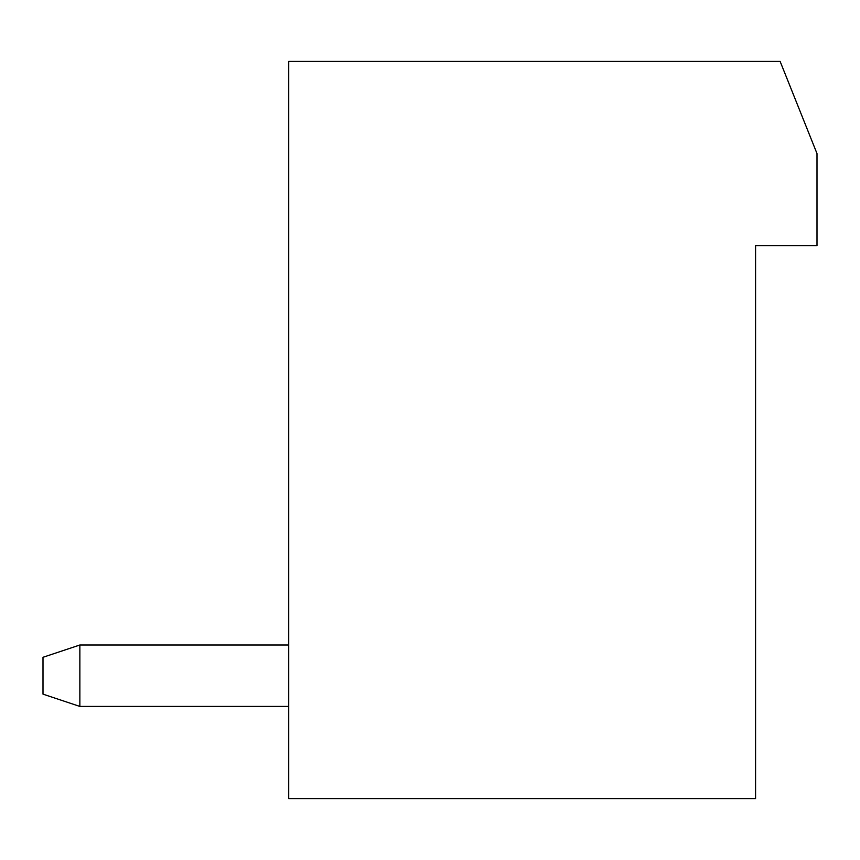 <?xml version="1.0" encoding="UTF-8"?>
<svg xmlns="http://www.w3.org/2000/svg" width="860" height="860" viewBox="0 0 860 860"><rect width="100%" height="100%" fill="white"/><g stroke="black" fill="none" stroke-linecap="round" stroke-linejoin="round"><path stroke-width="1.29" d="M755.574 798.574L288.713 798.574L288.713 61.425L780.138 61.425L817 153.575L817 245.713L755.574 245.713L755.574 798.574M288.713 706.425L79.862 706.425L79.862 645L288.713 645M79.862 706.425L43 694.138L43 657.287L79.862 645"/></g></svg>
